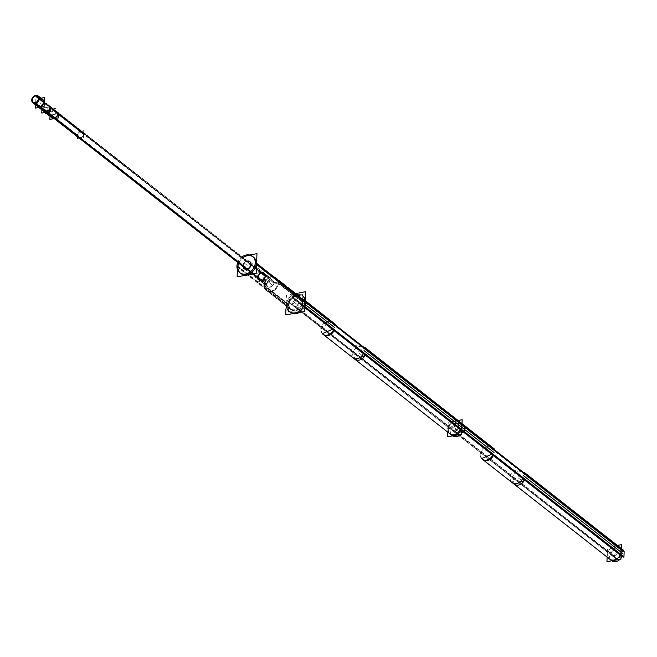 <?xml version="1.0" encoding="UTF-8"?>
<svg xmlns="http://www.w3.org/2000/svg" width="657" height="657" viewBox="0 0 657 657"><rect width="100%" height="100%" fill="white"/><g stroke="black" fill="none" stroke-linecap="round" stroke-linejoin="round"><path stroke-width="0.49" stroke-dasharray="3.29 2.46" d="M237.9 266.857L286.46 304.938A10.372 8.336 -51.9 0 0 289.211 311.475M304.774 301.694A10.372 8.336 128.1 0 0 295.995 293.802A10.372 8.336 128.1 0 0 286.46 304.938A10.372 8.336 128.1 0 1 292.234 295.289A10.372 8.336 128.1 0 1 302.015 295.149M290.706 309.57A7.95 6.389 -51.9 0 0 298.212 309.472A7.95 6.389 -51.9 0 0 302.639 302.072A7.95 6.389 128.1 0 0 295.905 296.02A7.95 6.389 128.1 0 0 288.595 304.561L264.311 285.516A7.95 6.389 -51.9 0 0 266.43 290.534L290.706 309.57A7.95 6.389 -51.9 0 1 288.595 304.561A7.95 6.389 128.1 0 1 293.022 297.161A7.95 6.389 128.1 0 1 300.52 297.054A7.95 6.389 128.1 0 1 302.639 302.072L278.363 283.036L273.731 282.781L251.023 264.533M238.425 263.958A10.372 8.336 128.1 0 1 243.755 257.158A10.372 8.336 128.1 0 0 238.425 263.958M240.191 273A10.372 8.336 -51.9 0 0 240.659 273.402L239.682 272.639M243.09 265.937A4.492 3.614 128.1 0 1 248.946 261.223A4.492 3.614 128.1 0 0 243.09 265.937A4.492 3.614 -51.9 0 0 243.607 268.023A4.492 3.614 -51.9 0 1 243.09 265.937L257.659 277.361A4.492 3.614 128.1 0 1 260.156 273.181A4.492 3.614 128.1 0 1 264.401 273.123A4.492 3.614 128.1 0 1 265.592 275.956A4.492 3.614 -51.9 0 1 263.087 280.137A4.492 3.614 -51.9 0 1 258.85 280.202A4.492 3.614 -51.9 0 1 257.659 277.361A4.492 3.614 128.1 0 1 261.79 272.54A4.492 3.614 128.1 0 1 265.592 275.956A4.492 3.614 -51.9 0 1 261.461 280.785A4.492 3.614 -51.9 0 1 257.659 277.361L258.258 277.394A3.975 3.195 -51.9 0 0 259.318 279.907A3.975 3.195 -51.9 0 0 263.071 279.849A3.975 3.195 -51.9 0 0 265.28 276.154A3.975 3.195 128.1 0 0 264.221 273.649A3.975 3.195 128.1 0 0 260.476 273.698A3.975 3.195 128.1 0 0 258.258 277.394A3.975 3.195 -51.9 0 0 261.626 280.424A3.975 3.195 -51.9 0 0 265.28 276.154A3.975 3.195 128.1 0 0 261.921 273.131A3.975 3.195 128.1 0 0 258.258 277.394L266.709 284.021A3.975 3.195 128.1 0 1 268.918 280.325A3.975 3.195 128.1 0 1 272.671 280.268A3.975 3.195 128.1 0 1 273.731 282.781A3.975 3.195 -51.9 0 1 271.513 286.477A3.975 3.195 -51.9 0 1 267.76 286.526A3.975 3.195 -51.9 0 1 266.709 284.021A3.975 3.195 128.1 0 1 270.364 279.751A3.975 3.195 128.1 0 1 273.731 282.781A3.975 3.195 -51.9 0 1 270.068 287.043A3.975 3.195 -51.9 0 1 266.709 284.021L264.311 285.516A7.95 6.389 128.1 0 1 268.746 278.125A7.95 6.389 128.1 0 1 276.244 278.018A7.95 6.389 128.1 0 1 278.363 283.036A7.95 6.389 -51.9 0 1 273.928 290.427A7.95 6.389 -51.9 0 1 266.43 290.534M249.685 261.593A4.492 3.614 128.1 0 1 249.832 261.7L264.401 273.123M244.141 268.656A4.492 3.614 -51.9 0 0 244.281 268.779L258.85 280.202M38.87 107.485L37.285 106.237A4.32 3.474 128.1 0 1 36.447 102.049A4.32 3.474 128.1 0 1 40.11 98.879A4.32 3.474 128.1 0 1 42.623 99.437L44.323 100.776M40.085 99.511A3.63 2.915 -51.9 0 1 43.157 102.27A3.63 2.915 -51.9 0 1 39.822 106.171A3.63 2.915 -51.9 0 1 37.153 101.843A3.63 2.915 -51.9 0 0 37.712 105.695A3.63 2.915 -51.9 0 0 39.822 106.171A3.63 2.915 -51.9 0 0 42.902 103.502A3.63 2.915 -51.9 0 0 42.196 99.979A3.63 2.915 -51.9 0 0 40.085 99.511A3.63 2.915 -51.9 0 0 38.32 100.357A3.63 2.915 -51.9 0 1 40.085 99.511L261.839 273.394A3.63 2.915 -51.9 0 0 258.759 276.063A3.63 2.915 -51.9 0 0 259.458 279.578A3.63 2.915 -51.9 0 0 261.568 280.046A3.63 2.915 -51.9 0 0 264.648 277.377A3.63 2.915 -51.9 0 0 263.942 273.862A3.63 2.915 -51.9 0 0 261.839 273.394A3.63 2.915 -51.9 0 0 258.497 277.287A3.63 2.915 -51.9 0 0 261.568 280.046A3.63 2.915 -51.9 0 0 264.911 276.154A3.63 2.915 -51.9 0 0 261.839 273.394M43.6 111.189A4.32 3.474 128.1 0 1 42.45 108.462L50.54 114.811L51.156 114.704L43.058 108.356L51.156 114.704A3.63 2.915 128.1 0 0 52.117 116.995L259.458 279.578M42.541 109.481A4.32 3.474 128.1 0 1 42.45 108.462L50.54 114.811A4.32 3.474 128.1 0 0 50.63 115.829A4.32 3.474 128.1 0 1 50.54 114.811L51.156 114.704A3.63 2.915 128.1 0 0 54.227 117.463A3.63 2.915 128.1 0 1 52.117 116.995M261.543 280.687A4.32 3.474 128.1 0 1 259.03 280.12A4.32 3.474 128.1 0 1 258.193 275.932A4.32 3.474 128.1 0 1 261.864 272.754A4.32 3.474 128.1 0 1 264.369 273.32A4.32 3.474 128.1 0 1 265.206 277.509A4.32 3.474 128.1 0 1 261.543 280.687A4.32 3.474 128.1 0 1 257.889 277.394A4.32 3.474 128.1 0 1 261.864 272.754A4.32 3.474 128.1 0 1 265.518 276.047A4.32 3.474 128.1 0 1 261.543 280.687L246.769 269.099M54.227 117.463A3.63 2.915 128.1 0 0 57.561 113.571L58.177 113.456L57.561 113.571L49.472 107.222L50.564 107.493L49.472 107.222A3.63 2.915 128.1 0 1 46.13 111.115A3.63 2.915 128.1 0 1 44.027 110.647A3.63 2.915 128.1 0 1 43.058 108.356L42.45 108.462L43.058 108.356A3.63 2.915 128.1 0 0 46.13 111.115A3.63 2.915 128.1 0 0 49.472 107.222L57.561 113.571A3.63 2.915 128.1 0 1 54.227 117.463L261.568 280.046M305.751 302.384L302.327 299.699L302.13 304.585A0.739 0.591 -51.9 0 0 301.522 305.086A7.49 6.02 128.1 0 1 291.314 309.439A7.49 6.02 128.1 0 1 291.749 298.639A7.49 6.02 128.1 0 1 301.752 299.411A0.739 0.591 -51.9 0 0 302.327 299.699L302.13 304.585A0.739 0.591 -51.9 0 0 301.522 305.086A7.49 6.02 128.1 0 1 290.994 309.209A7.49 6.02 128.1 0 1 290.879 299.6A7.49 6.02 128.1 0 1 300.233 297.424A7.49 6.02 128.1 0 1 301.752 299.411A0.739 0.591 -51.9 0 0 302.327 299.699L301.703 299.198A0.739 0.591 -51.9 0 1 301.259 299.099L334.397 325.084A0.739 0.591 -51.9 0 0 334.84 325.182M295.74 300.192A3.4 2.735 -51.9 0 0 292.858 302.696A3.4 2.735 -51.9 0 0 293.515 305.99A3.4 2.735 -51.9 0 0 295.494 306.433A3.4 2.735 -51.9 0 0 298.377 303.936A3.4 2.735 -51.9 0 0 297.72 300.635A3.4 2.735 -51.9 0 0 295.74 300.192A3.4 2.735 -51.9 0 0 292.611 303.846A3.4 2.735 -51.9 0 0 295.494 306.433A3.4 2.735 -51.9 0 0 298.623 302.778A3.4 2.735 -51.9 0 0 295.74 300.192L455.055 425.12A3.4 2.735 -51.9 0 0 452.164 427.617A3.4 2.735 -51.9 0 0 452.829 430.918A3.4 2.735 -51.9 0 0 454.8 431.362A3.4 2.735 -51.9 0 0 457.691 428.857A3.4 2.735 -51.9 0 0 457.026 425.555A3.4 2.735 -51.9 0 0 455.055 425.12A3.4 2.735 -51.9 0 0 452.164 427.617A3.4 2.735 -51.9 0 0 452.829 430.918A3.4 2.735 -51.9 0 0 454.8 431.362A3.4 2.735 -51.9 0 0 457.691 428.857A3.4 2.735 -51.9 0 0 457.026 425.555A3.4 2.735 -51.9 0 0 455.055 425.12A3.4 2.735 -51.9 0 0 451.926 428.766A3.4 2.735 -51.9 0 0 454.8 431.362A3.4 2.735 -51.9 0 0 457.929 427.707A3.4 2.735 -51.9 0 0 455.055 425.12A3.4 2.735 -51.9 0 0 451.926 428.766A3.4 2.735 -51.9 0 0 454.8 431.362A3.4 2.735 -51.9 0 0 457.929 427.707A3.4 2.735 -51.9 0 0 455.055 425.12L614.361 550.04A3.4 2.735 -51.9 0 0 611.478 552.537A3.4 2.735 -51.9 0 0 612.135 555.838A3.4 2.735 -51.9 0 0 614.114 556.282A3.4 2.735 -51.9 0 0 616.997 553.777A3.4 2.735 -51.9 0 0 616.34 550.484A3.4 2.735 -51.9 0 0 614.361 550.04A3.4 2.735 -51.9 0 0 611.232 553.695A3.4 2.735 -51.9 0 0 614.114 556.282A3.4 2.735 -51.9 0 0 617.243 552.627A3.4 2.735 -51.9 0 0 614.361 550.04M450.308 434.129A7.49 6.02 128.1 0 1 450.193 424.521A7.49 6.02 128.1 0 1 459.547 422.344L458.914 421.843A7.49 6.02 -51.9 0 0 449.552 424.02A7.49 6.02 -51.9 0 0 449.667 433.628L450.308 434.129A7.49 6.02 128.1 0 1 450.193 424.521A7.49 6.02 128.1 0 1 459.547 422.344M365.243 355.059A7.49 6.02 128.1 0 1 355.043 359.404A7.49 6.02 128.1 0 1 355.47 348.604A7.49 6.02 128.1 0 1 365.473 349.376L461.058 424.332A7.49 6.02 128.1 0 0 451.063 423.56A7.49 6.02 128.1 0 0 450.628 434.359A7.49 6.02 128.1 0 0 460.828 430.015A7.49 6.02 128.1 0 1 450.628 434.359A7.49 6.02 128.1 0 1 451.063 423.56A7.49 6.02 128.1 0 1 461.058 424.332A7.49 6.02 128.1 0 0 460.508 423.346A7.49 6.02 128.1 0 1 461.058 424.332A0.739 0.591 -51.9 0 0 461.633 424.619L461.986 424.898L461.633 424.619A0.739 0.591 -51.9 0 1 461.206 424.529L365.62 349.573A0.739 0.591 -51.9 0 0 366.048 349.672A0.739 0.591 -51.9 0 1 365.473 349.376L461.058 424.332A0.739 0.591 -51.9 0 0 461.206 424.529L493.07 449.511A0.739 0.591 -51.9 0 0 493.497 449.61A0.739 0.591 -51.9 0 1 492.922 449.314L524.787 474.297A0.739 0.591 -51.9 0 0 525.362 474.592A0.739 0.591 -51.9 0 1 524.787 474.297L620.372 549.252A0.739 0.591 -51.9 0 0 620.947 549.548A0.739 0.591 -51.9 0 1 620.372 549.252A7.49 6.02 128.1 0 0 619.814 548.267M304.93 306.786L301.506 304.084A0.739 0.591 -51.9 0 0 300.873 304.602L304.897 307.755M609.622 559.05A7.49 6.02 128.1 0 1 609.499 549.449A7.49 6.02 128.1 0 1 618.861 547.265M83.579 134.159A3.4 2.735 128.1 0 1 81.69 137.329A3.4 2.735 128.1 0 1 78.479 137.37A3.4 2.735 128.1 0 1 77.575 135.227A3.4 2.735 128.1 0 1 79.464 132.057A3.4 2.735 128.1 0 1 82.675 132.016A3.4 2.735 128.1 0 1 83.579 134.159A3.4 2.735 128.1 0 1 80.45 137.814A3.4 2.735 128.1 0 1 77.575 135.227A3.4 2.735 128.1 0 1 80.704 131.572A3.4 2.735 128.1 0 1 83.579 134.159L53.316 110.425L53.595 109.21L47.304 111.493L47.025 112.708L53.316 110.425C53.513 108.38 51.517 108.734 47.304 111.493L77.575 135.227M285.935 308.905L286.485 295.108L299.116 292.874M242.786 256.394A10.372 8.336 -51.9 0 0 237.456 263.202M236.922 266.693L287.421 306.293A10.372 8.336 -51.9 0 1 292.94 296.225A10.372 8.336 -51.9 0 1 302.992 295.913A10.372 8.336 -51.9 0 1 305.242 299.066M236.972 265.494L287.47 305.094A10.372 8.336 -51.9 0 0 290.189 312.239A10.372 8.336 -51.9 0 0 293.129 313.578M299.321 312.477A10.372 8.336 -51.9 0 0 304.963 306.072M237.432 269.485L237.933 257.035L242.556 256.214M249.545 254.973L243.353 256.074M250.719 264.566L265.863 276.449A4.492 3.614 -51.9 0 0 264.689 273.353A4.492 3.614 -51.9 0 0 260.336 273.484A4.492 3.614 -51.9 0 0 257.946 277.854L242.794 265.97A4.492 3.614 -51.9 0 1 248.65 260.993M243.32 267.801A4.492 3.614 -51.9 0 1 242.819 265.453L257.963 277.328A4.492 3.614 -51.9 0 0 259.145 280.424A4.492 3.614 -51.9 0 0 263.498 280.293A4.492 3.614 -51.9 0 0 265.888 275.932L250.736 264.048M257.536 277.09L258.415 277.18A3.86 3.104 -51.9 0 0 261.658 280.342A3.86 3.104 -51.9 0 0 265.214 275.981L265.666 275.653A4.615 3.712 -51.9 0 1 261.42 280.868A4.615 3.712 -51.9 0 1 257.536 277.09M265.65 276.178L265.198 276.425A3.86 3.104 -51.9 0 0 261.946 273.263A3.86 3.104 -51.9 0 0 258.398 277.624L257.519 277.624A4.615 3.712 -51.9 0 1 261.765 272.409A4.615 3.712 -51.9 0 1 265.65 276.178M264.057 273.517A3.975 3.195 -51.9 0 1 265.1 276.252L273.879 283.142A3.975 3.195 -51.9 0 0 272.844 280.399A3.975 3.195 -51.9 0 0 268.984 280.523A3.975 3.195 -51.9 0 0 266.873 284.382L258.086 277.492A3.975 3.195 -51.9 0 1 260.205 273.632A3.975 3.195 -51.9 0 1 264.057 273.517L272.844 280.399M259.145 279.775A3.975 3.195 -51.9 0 1 258.111 277.032L266.89 283.923A3.975 3.195 -51.9 0 0 267.933 286.657A3.975 3.195 -51.9 0 0 271.784 286.542A3.975 3.195 -51.9 0 0 273.903 282.682L265.116 275.792A3.975 3.195 -51.9 0 1 262.997 279.652A3.975 3.195 -51.9 0 1 259.145 279.775L267.933 286.657M266.791 283.75L264.278 285.097A8.073 6.488 -51.9 0 0 271.07 291.7A8.073 6.488 -51.9 0 0 278.502 282.576L273.591 282.551A3.86 3.104 -51.9 0 1 270.043 286.912A3.86 3.104 -51.9 0 1 266.791 283.75M273.575 282.995L278.461 283.504A8.073 6.488 -51.9 0 0 271.67 276.901A8.073 6.488 -51.9 0 0 264.237 286.025L266.775 284.194A3.86 3.104 -51.9 0 1 270.331 279.833A3.86 3.104 -51.9 0 1 273.575 282.995M275.759 277.64A7.95 6.389 -51.9 0 1 277.837 283.11L303.091 302.91A7.95 6.389 -51.9 0 0 301.013 297.44A7.95 6.389 -51.9 0 0 293.301 297.67A7.95 6.389 -51.9 0 0 289.072 305.39L263.827 285.598A7.95 6.389 -51.9 0 1 268.056 277.878A7.95 6.389 -51.9 0 1 275.759 277.64L301.013 297.44M265.945 290.156A7.95 6.389 -51.9 0 1 263.859 284.678L289.113 304.478A7.95 6.389 -51.9 0 0 291.191 309.956A7.95 6.389 -51.9 0 0 298.902 309.718A7.95 6.389 -51.9 0 0 303.132 301.998L277.878 282.198A7.95 6.389 -51.9 0 1 273.649 289.918A7.95 6.389 -51.9 0 1 265.945 290.156L291.191 309.956M41.038 98.197L35.815 99.117L35.585 104.906M37.293 96.218L266.791 276.178A4.32 3.474 -51.9 0 0 262.734 279.151A4.32 3.474 -51.9 0 0 263.465 283.602A4.32 3.474 -51.9 0 0 266.479 284.038L247.254 268.959M50.605 106.5L41.966 108.035L41.892 109.85M246.293 269.173L265.477 284.218A4.32 3.474 -51.9 0 0 269.534 281.245A4.32 3.474 -51.9 0 0 268.803 276.794A4.32 3.474 -51.9 0 0 265.798 276.359L35.174 95.52M266.2 271.472L257.56 273L257.199 281.968L265.839 280.44L266.2 271.472M35.577 103.28L265.502 283.578A3.63 2.915 -51.9 0 0 268.976 281.114A3.63 2.915 -51.9 0 0 268.376 277.344A3.63 2.915 -51.9 0 0 265.765 276.999L35.149 96.16M50.318 106.812L41.678 108.348L50.302 115.106L58.941 113.579L50.302 115.106L41.678 108.348L50.318 106.812M38.648 97.942L266.767 276.819A3.63 2.915 -51.9 0 0 263.301 279.282A3.63 2.915 -51.9 0 0 263.892 283.052A3.63 2.915 -51.9 0 0 266.504 283.397L36.422 102.985M58.695 112.848L50.063 114.375L49.989 116.199M301.834 295.009L288.908 297.293L288.366 310.81M302.877 294.821L302.294 309.34L288.324 311.812M456.015 433.415A3.4 2.735 128.1 0 0 458.348 433.768L292.669 303.846A3.4 2.735 128.1 0 1 290.328 303.493A3.4 2.735 128.1 0 1 289.745 300.011A3.4 2.735 128.1 0 1 292.915 297.654L458.602 427.576A3.4 2.735 128.1 0 0 455.432 429.933A3.4 2.735 128.1 0 0 456.015 433.415L290.328 303.493M460.212 428.06A3.4 2.735 128.1 0 0 457.88 427.699L292.193 297.785A3.4 2.735 128.1 0 1 294.533 298.138A3.4 2.735 128.1 0 1 295.116 301.62A3.4 2.735 128.1 0 1 291.946 303.977L457.625 433.899A3.4 2.735 128.1 0 0 460.795 431.542A3.4 2.735 128.1 0 0 460.212 428.06L294.533 298.138M448.222 422.221L447.819 432.183L448.222 422.221L457.329 420.603L448.222 422.221M305.751 301.998L299.157 296.824L298.927 302.466L304.593 306.909M301.259 299.099A0.739 0.591 -51.9 0 1 301.103 298.894L334.241 324.878A0.739 0.591 -51.9 0 0 334.397 325.084M334.199 330.126A7.49 6.02 -51.9 0 0 334.306 329.83L301.169 303.846A7.49 6.02 -51.9 0 1 290.361 308.708A7.49 6.02 -51.9 0 1 290.238 299.099A7.49 6.02 -51.9 0 1 299.6 296.923A7.49 6.02 -51.9 0 1 301.341 299.559L334.479 325.543A7.49 6.02 -51.9 0 0 333.69 323.909M332.738 322.907A7.49 6.02 -51.9 0 0 323.375 325.084A7.49 6.02 -51.9 0 0 323.499 334.692M332.738 329.592L333.37 329.075M365.875 355.577L366.507 355.051M363.009 346.896A7.49 6.02 -51.9 0 1 363.797 348.522L463.201 426.475A7.49 6.02 -51.9 0 0 462.84 425.555M362.048 345.894A7.49 6.02 -51.9 0 0 352.694 348.07A7.49 6.02 -51.9 0 0 352.809 357.679M363.518 353.113A7.49 6.02 -51.9 0 0 363.625 352.817L463.029 430.77A7.49 6.02 -51.9 0 1 462.93 431.066M462.011 424.348A7.49 6.02 -51.9 0 0 461.46 423.847A7.49 6.02 -51.9 0 0 452.106 426.023A7.49 6.02 -51.9 0 0 452.221 435.632A7.49 6.02 -51.9 0 0 452.55 435.862M460.697 434.425A7.49 6.02 -51.9 0 0 461.649 433.357M332.927 329.132L366.064 355.108M322.217 333.69L320.23 328.968L331.465 321.905M332.417 322.907L333.206 324.542L366.343 350.526L365.555 348.892M355.355 359.675L353.367 354.952L364.602 347.89M332.968 323.876L366.105 349.861M364.15 348.169A0.739 0.591 -51.9 0 1 363.559 347.865L462.963 425.818A0.739 0.591 -51.9 0 0 463.563 426.114M615.322 558.335A3.4 2.735 128.1 0 0 617.662 558.696L451.975 428.775A3.4 2.735 128.1 0 1 449.643 428.413A3.4 2.735 128.1 0 1 449.059 424.931A3.4 2.735 128.1 0 1 452.23 422.574L617.909 552.496A3.4 2.735 128.1 0 0 614.738 554.853A3.4 2.735 128.1 0 0 615.322 558.335L449.643 428.413M619.526 552.98A3.4 2.735 128.1 0 0 617.186 552.627L451.507 422.706A3.4 2.735 128.1 0 1 453.839 423.059A3.4 2.735 128.1 0 1 454.422 426.541A3.4 2.735 128.1 0 1 451.252 428.898L616.939 558.82A3.4 2.735 128.1 0 0 620.109 556.463A3.4 2.735 128.1 0 0 619.526 552.98L453.839 423.059M616.644 545.524L607.536 547.141L607.134 557.103M461.017 424.118A0.739 0.591 -51.9 0 1 460.417 423.814L493.555 449.799A0.739 0.591 -51.9 0 0 494.154 450.102M459.867 422.845A7.49 6.02 -51.9 0 1 460.656 424.479L493.793 450.464A7.49 6.02 -51.9 0 0 493.005 448.83M460.376 429.07A7.49 6.02 -51.9 0 0 460.483 428.775L493.621 454.759A7.49 6.02 -51.9 0 1 493.514 455.046M492.044 447.828A7.49 6.02 -51.9 0 0 482.69 450.004A7.49 6.02 -51.9 0 0 482.805 459.613M460.187 429.53L461.748 430.729M492.052 454.513L492.684 453.995M525.189 480.497L525.814 479.98M522.315 471.816A7.49 6.02 -51.9 0 1 523.103 473.451L622.516 551.404M521.362 470.814A7.49 6.02 -51.9 0 0 512 472.991A7.49 6.02 -51.9 0 0 512.123 482.599M522.832 478.033A7.49 6.02 -51.9 0 0 522.931 477.746L622.343 555.691A7.49 6.02 -51.9 0 1 622.236 555.986M621.317 549.268A7.49 6.02 -51.9 0 0 620.775 548.767A7.49 6.02 -51.9 0 0 611.412 550.944A7.49 6.02 -51.9 0 0 611.527 560.552A7.49 6.02 -51.9 0 0 611.864 560.791M620.011 559.345A7.49 6.02 -51.9 0 0 620.955 558.286M492.241 454.053L525.378 480.037M481.532 458.611L479.544 453.888L490.771 446.826M491.732 447.828L492.52 449.462L525.657 475.446L524.869 473.812M514.669 484.595L512.682 479.873L523.908 472.81M492.282 448.805L525.419 474.789M523.465 473.089A0.739 0.591 -51.9 0 1 522.865 472.785L622.278 550.738A0.739 0.591 -51.9 0 0 622.877 551.042M77.321 138.496L83.57 137.387L83.833 130.891M77.354 137.658L77.583 132L82.938 131.055M51.804 107.805A3.4 2.735 -51.9 0 1 52.691 110.146L84.17 134.833A3.4 2.735 -51.9 0 0 83.283 132.492A3.4 2.735 -51.9 0 0 79.982 132.591A3.4 2.735 -51.9 0 0 78.175 135.892L46.696 111.214A3.4 2.735 -51.9 0 1 48.503 107.904A3.4 2.735 -51.9 0 1 51.804 107.805L83.283 132.492M54.326 108.619L48.971 109.563L45.39 113.464L51.64 112.355L55.221 108.454M45.974 111.887A3.4 2.735 -51.9 0 1 45.087 109.547L78.224 135.531A3.4 2.735 -51.9 0 0 79.111 137.871A3.4 2.735 -51.9 0 0 82.412 137.773A3.4 2.735 -51.9 0 0 84.219 134.463L51.082 108.479A3.4 2.735 -51.9 0 1 49.275 111.789A3.4 2.735 -51.9 0 1 45.974 111.887L79.111 137.871M286.46 304.938A10.372 8.336 -51.9 0 0 286.493 306.269M264.311 285.516A7.95 6.389 -51.9 0 0 271.045 291.568A7.95 6.389 -51.9 0 0 278.363 283.036A7.95 6.389 128.1 0 0 271.628 276.983A7.95 6.389 128.1 0 0 264.311 285.516M288.595 304.561A7.95 6.389 -51.9 0 0 295.322 310.605A7.95 6.389 -51.9 0 0 302.639 302.072M244.626 263.334L247.812 265.83L244.626 263.334M236.931 266.101L287.429 305.694L236.931 266.101M242.794 265.715L257.946 277.591L242.794 265.715M262.89 277.648L266.077 280.153L262.89 277.648M257.519 277.353L258.398 277.402L257.519 277.353M258.094 277.262L266.873 284.153L258.094 277.262M269.099 282.518L272.285 285.023L269.099 282.518M266.775 283.98L264.245 285.565L266.775 283.98M263.827 285.138L289.08 304.938L263.827 285.138M40.332 107.222L39.79 106.804A4.32 3.474 128.1 0 1 36.135 103.51A4.32 3.474 128.1 0 1 40.11 98.879L261.864 272.754M54.203 118.096L54.736 118.523M39.822 106.171L46.13 111.115M39.954 102.837L43.14 105.334L39.954 102.837M35.987 103.157L266.003 283.528L35.987 103.157M295.494 306.433L614.114 556.282M492.693 454.997A7.49 6.02 128.1 0 1 482.493 459.342A7.49 6.02 128.1 0 1 482.92 448.542A7.49 6.02 128.1 0 1 492.922 449.314L461.058 424.332A0.739 0.591 -51.9 0 0 461.633 424.619A0.739 0.591 -51.9 0 1 461.058 424.332L492.922 449.314A0.739 0.591 -51.9 0 0 493.07 449.511L620.52 549.449M333.386 330.077A7.49 6.02 128.1 0 1 323.178 334.421A7.49 6.02 128.1 0 1 323.614 323.622A7.49 6.02 128.1 0 1 333.608 324.394L301.752 299.411L333.608 324.394A0.739 0.591 -51.9 0 0 334.191 324.681A0.739 0.591 -51.9 0 1 333.756 324.591L301.9 299.6M301.522 305.086L304.897 307.739L301.522 305.086M333.058 323.408A7.49 6.02 128.1 0 1 333.608 324.394L365.473 349.376A0.739 0.591 -51.9 0 0 365.62 349.573L333.756 324.591A0.739 0.591 -51.9 0 1 333.608 324.394L365.473 349.376A7.49 6.02 128.1 0 0 364.922 348.391M295.617 303.312L298.804 305.809M458.241 427.617L292.554 297.695L458.241 427.617M302.351 299.025L305.538 301.522M302.368 298.409L305.694 301.021M301.588 301.645L305.423 304.651M302.105 305.267L304.905 307.468M302.113 304.651L304.93 306.86M359.338 353.285L362.524 355.782M620.142 554.935A7.49 6.02 128.1 0 1 609.942 559.279A7.49 6.02 128.1 0 1 610.369 548.48A7.49 6.02 128.1 0 1 620.372 549.252L524.787 474.297A7.49 6.02 128.1 0 0 514.784 473.533A7.49 6.02 128.1 0 0 514.349 484.332A7.49 6.02 128.1 0 0 524.557 479.98M454.931 428.241L458.118 430.737M617.547 552.537L451.868 422.615L617.547 552.537M518.652 478.206L521.839 480.702M47.304 111.493C47.099 113.538 49.103 113.185 53.316 110.425M48.717 109.711L51.903 112.207L48.717 109.711M46.696 111.017L78.175 135.703M45.07 109.744L78.208 135.728M322.858 334.191A7.49 6.02 128.1 0 1 322.743 324.583A7.49 6.02 128.1 0 1 332.097 322.406M354.723 359.174A7.49 6.02 128.1 0 1 354.608 349.573A7.49 6.02 128.1 0 1 363.962 347.389M482.172 459.112A7.49 6.02 128.1 0 1 482.057 449.511A7.49 6.02 128.1 0 1 491.411 447.327M492.372 448.329A7.49 6.02 128.1 0 1 492.922 449.314L524.787 474.297A7.49 6.02 128.1 0 0 524.229 473.319M514.029 484.102A7.49 6.02 128.1 0 1 513.914 474.494A7.49 6.02 128.1 0 1 523.276 472.317M252.485 256.312L253.462 257.076M272.671 280.268L264.221 273.649M259.318 279.907L267.76 286.526M300.52 297.054L276.244 278.018M51.689 117.537L53.274 118.777M263.465 283.602L259.03 280.12M268.803 276.794L264.369 273.32M42.196 99.979L263.942 273.862M37.712 105.695L44.027 110.647M612.135 555.838L293.515 305.99M616.34 550.484L297.72 300.635M290.994 309.209L290.361 308.708M300.233 297.424L299.6 296.923M53.595 109.21L82.675 132.016M47.025 112.708L78.479 137.37M249.537 261.47L264.689 273.353M243.993 268.549L259.145 280.424M37.761 96.505L268.376 277.344M33.277 102.221L263.892 283.052M333.124 324.09L366.261 350.074M363.707 348.07L463.119 426.023M460.573 424.028L493.711 450.012M492.438 449.01L525.567 474.995M523.021 472.999L622.434 550.944"/><path stroke-width="0.99" d="M290.189 312.239L289.211 311.475A10.372 8.336 -51.9 0 0 299.001 311.344A10.372 8.336 -51.9 0 0 304.774 301.694A10.372 8.336 128.1 0 0 302.015 295.149L302.992 295.913M240.659 273.402A10.372 8.336 -51.9 0 0 250.44 273.263A10.372 8.336 -51.9 0 0 256.214 263.613A10.372 8.336 128.1 0 0 243.755 257.158A10.372 8.336 128.1 0 1 253.462 257.076A10.372 8.336 128.1 0 1 256.214 263.613A10.372 8.336 -51.9 0 1 246.679 274.749A10.372 8.336 -51.9 0 1 237.9 266.857A10.372 8.336 128.1 0 1 238.425 263.958A10.372 8.336 128.1 0 0 237.9 266.857A10.372 8.336 -51.9 0 0 240.191 273M249.832 261.7A4.492 3.614 128.1 0 1 251.023 264.533A4.492 3.614 128.1 0 0 248.946 261.223A4.492 3.614 128.1 0 1 249.685 261.593M244.281 268.779A4.492 3.614 -51.9 0 0 248.527 268.713A4.492 3.614 -51.9 0 0 251.023 264.533A4.492 3.614 -51.9 0 1 248.001 269A4.492 3.614 -51.9 0 1 243.607 268.023A4.492 3.614 -51.9 0 0 244.141 268.656M42.623 99.437A4.32 3.474 128.1 0 1 43.461 103.625A4.32 3.474 128.1 0 1 39.79 106.804A4.32 3.474 128.1 0 1 37.285 106.237M38.32 100.357A3.63 2.915 -51.9 0 0 37.153 101.843A3.63 2.915 -51.9 0 1 38.32 100.357M40.332 107.222L46.105 111.756A4.32 3.474 128.1 0 0 50.08 107.116A4.32 3.474 128.1 0 1 46.105 111.756A4.32 3.474 128.1 0 1 43.6 111.189L38.87 107.485M54.203 118.096A4.32 3.474 128.1 0 1 51.689 117.537A4.32 3.474 128.1 0 1 50.63 115.829A4.32 3.474 128.1 0 0 54.203 118.096A4.32 3.474 128.1 0 0 58.177 113.456A4.32 3.474 128.1 0 1 54.203 118.096M50.564 107.493L58.177 113.456L50.564 107.493M334.84 325.182L461.633 424.619L461.444 429.497A0.739 0.591 -51.9 0 0 460.828 430.015A7.49 6.02 128.1 0 1 450.308 434.129A7.49 6.02 128.1 0 0 460.828 430.015A0.739 0.591 -51.9 0 1 461.444 429.514A0.739 0.591 -51.9 0 0 460.828 430.015L365.243 355.059L460.828 430.015A0.739 0.591 -51.9 0 1 461.444 429.514L334.643 330.069M459.547 422.344A7.49 6.02 128.1 0 1 460.508 423.346A7.49 6.02 128.1 0 0 459.547 422.344L363.962 347.389A7.49 6.02 128.1 0 1 364.922 348.391M305.751 302.384L461.633 424.619L461.444 429.497L304.93 306.786M620.75 554.434A0.739 0.591 -51.9 0 0 620.142 554.935A7.49 6.02 128.1 0 1 609.622 559.05L482.172 459.112A7.49 6.02 128.1 0 0 492.693 454.997L620.142 554.935A0.739 0.591 -51.9 0 1 620.75 554.434L461.789 429.785L620.75 554.434L620.947 549.548L620.758 554.377M524.229 473.319A7.49 6.02 128.1 0 0 523.276 472.317L618.861 547.265A7.49 6.02 128.1 0 1 619.814 548.267M461.986 424.898L620.947 549.548L461.986 424.898M285.935 308.905L285.696 314.892L304.741 311.525L305.538 291.733L299.116 292.874M242.786 256.394A10.372 8.336 -51.9 0 1 252.485 256.312A10.372 8.336 -51.9 0 1 255.203 263.457L305.702 303.058A10.372 8.336 -51.9 0 0 305.242 299.066M237.456 263.202A10.372 8.336 -51.9 0 0 236.922 266.693M236.972 265.494A10.372 8.336 -51.9 0 0 239.682 272.639A10.372 8.336 -51.9 0 0 249.734 272.327A10.372 8.336 -51.9 0 0 255.253 262.258L305.751 301.859A10.372 8.336 -51.9 0 1 304.963 306.072M293.129 313.578A10.372 8.336 -51.9 0 0 299.321 312.477M237.432 269.485L237.136 276.819L256.189 273.443L256.977 253.659L249.545 254.973M243.353 256.074L242.556 256.214M250.719 264.566A4.492 3.614 -51.9 0 0 249.537 261.47A4.492 3.614 -51.9 0 0 248.65 260.993M243.32 267.801A4.492 3.614 -51.9 0 0 243.993 268.549A4.492 3.614 -51.9 0 0 248.346 268.409A4.492 3.614 -51.9 0 0 250.736 264.048M35.585 104.906L35.453 108.085L44.093 106.557L44.454 97.589L41.038 98.197M247.254 268.959L35.864 103.198A4.32 3.474 -51.9 0 1 32.85 102.763A4.32 3.474 -51.9 0 1 32.119 98.32A4.32 3.474 -51.9 0 1 36.176 95.339L37.293 96.218M50.605 106.5L50.4 111.509L41.769 113.037L41.892 109.85M35.174 95.52A4.32 3.474 -51.9 0 1 38.188 95.963A4.32 3.474 -51.9 0 1 38.919 100.406A4.32 3.474 -51.9 0 1 34.862 103.379L246.293 269.173M35.149 96.16A3.63 2.915 -51.9 0 1 37.761 96.505A3.63 2.915 -51.9 0 1 38.352 100.275A3.63 2.915 -51.9 0 1 34.887 102.738L35.577 103.28M50.318 106.812L58.941 113.579L50.318 106.812M36.422 102.985L35.889 102.558A3.63 2.915 -51.9 0 1 33.277 102.221A3.63 2.915 -51.9 0 1 32.678 98.443A3.63 2.915 -51.9 0 1 36.151 95.988L38.648 97.942M58.695 112.848L58.498 117.858L49.858 119.385L49.989 116.199M288.366 310.81L288.324 311.812M301.834 295.009L302.877 294.821M447.819 432.183L447.639 436.733L461.608 434.261L462.191 419.741L461.608 434.261L447.639 436.733L447.819 432.183M457.329 420.603L462.191 419.741L457.329 420.603M304.593 306.909L464.614 432.388L464.836 426.746L305.751 301.998M333.69 323.909A7.49 6.02 -51.9 0 0 332.738 322.907L332.097 322.406A7.49 6.02 128.1 0 1 333.058 323.408M333.386 330.077L365.243 355.059A0.739 0.591 -51.9 0 1 365.538 354.698A0.739 0.591 -51.9 0 0 365.243 355.059L333.386 330.077A0.739 0.591 -51.9 0 1 333.674 329.715A0.739 0.591 -51.9 0 0 333.386 330.077L304.897 307.739L333.386 330.077A7.49 6.02 128.1 0 1 322.858 334.191L323.499 334.692A7.49 6.02 -51.9 0 0 334.199 330.126M304.897 307.755L334.011 330.586A0.739 0.591 -51.9 0 1 334.314 330.208M332.738 329.592L365.875 355.577L366.507 355.051L333.37 329.075L332.738 329.592M363.953 353.055L463.366 431.008M363.625 353.195A0.739 0.591 -51.9 0 0 363.329 353.573L462.733 431.526A0.739 0.591 -51.9 0 1 463.037 431.148M363.009 346.896A7.49 6.02 -51.9 0 0 362.048 345.894L461.46 423.847M452.221 435.632L352.809 357.679A7.49 6.02 -51.9 0 0 363.518 353.113M462.84 425.555A7.49 6.02 -51.9 0 0 462.011 424.348M452.55 435.862A7.49 6.02 -51.9 0 0 460.697 434.425M461.649 433.357A7.49 6.02 -51.9 0 0 462.93 431.066M332.927 329.132L322.217 333.69L355.355 359.675L366.064 355.108M365.555 348.892L332.417 322.907M333.567 324.18L366.705 350.165M364.15 348.169L463.563 426.114M607.134 557.103L606.953 561.661L620.922 559.181L621.506 544.669L616.644 545.524M624.15 551.666L458.463 421.745L458.241 427.387L623.92 557.308L624.15 551.666M461.017 424.118L494.154 450.102M459.867 422.845A7.49 6.02 -51.9 0 0 458.914 421.843M449.667 433.628A7.49 6.02 -51.9 0 0 460.376 429.07M493.005 448.83A7.49 6.02 -51.9 0 0 492.044 447.828L491.411 447.327A7.49 6.02 128.1 0 1 492.372 448.329M482.172 459.112L482.805 459.613A7.49 6.02 -51.9 0 0 493.514 455.046M460.187 429.53A0.739 0.591 -51.9 0 1 460.82 429.013L493.957 454.997M461.748 430.729L492.693 454.997A0.739 0.591 -51.9 0 1 492.988 454.636A0.739 0.591 -51.9 0 0 492.693 454.997L461.748 430.729L493.325 455.515A0.739 0.591 -51.9 0 1 493.621 455.137M492.052 454.513L525.189 480.497L525.814 479.98L492.684 453.995L492.052 454.513M523.268 477.976L622.68 555.929A0.739 0.591 -51.9 0 0 622.048 556.446L522.635 478.501A0.739 0.591 -51.9 0 1 522.939 478.124M522.315 471.816A7.49 6.02 -51.9 0 0 521.362 470.814L620.775 548.767M611.527 560.552L512.123 482.599A7.49 6.02 -51.9 0 0 522.832 478.033M622.516 551.404A7.49 6.02 -51.9 0 0 622.335 550.87M622.154 550.476A7.49 6.02 -51.9 0 0 621.317 549.268M611.864 560.791A7.49 6.02 -51.9 0 0 620.011 559.345M620.955 558.286A7.49 6.02 -51.9 0 0 622.236 555.986M492.241 454.053L481.532 458.611L514.669 484.595L525.378 480.037M524.869 473.812L491.732 447.828M492.873 449.101L526.011 475.085M523.465 473.089L622.877 551.042M77.321 138.496L77.354 137.658M83.833 130.891L82.938 131.055M55.221 108.454L54.326 108.619M45.85 112.963L45.39 113.464M286.493 306.269A10.372 8.336 -51.9 0 0 295.888 312.691A10.372 8.336 -51.9 0 0 304.774 301.694L256.567 263.892M40.11 98.879A4.32 3.474 128.1 0 1 43.773 102.164A4.32 3.474 128.1 0 1 39.79 106.804M46.105 111.756A4.32 3.474 128.1 0 1 42.541 109.481M54.736 118.523L246.769 269.099M35.379 102.689L35.987 103.157L35.379 102.689M305.694 301.021L335.505 324.394M305.423 304.651L334.725 327.629M304.93 306.86L335.251 330.635M365.826 355.232L369.012 357.728M364.569 353.622L463.973 431.575M364.044 350.616L463.448 428.569M366.08 348.99L369.267 351.487M364.816 347.381L464.228 425.325M492.693 454.997L524.557 479.98A0.739 0.591 -51.9 0 1 524.844 479.618A0.739 0.591 -51.9 0 0 524.557 479.98L620.142 554.935M462.011 424.217L464.852 426.442M461.674 423.33L494.811 449.314M460.902 426.565L494.039 452.55M461.764 430.458L464.598 432.684M461.428 429.571L494.565 455.556M525.14 480.16L528.327 482.657M523.875 478.542L623.288 556.495M523.35 475.537L622.762 553.49M525.386 473.911L528.573 476.415M524.13 472.301L623.542 550.254M365.243 355.059A7.49 6.02 128.1 0 1 354.723 359.174L450.308 434.129M524.557 479.98A7.49 6.02 128.1 0 1 514.029 484.102M53.274 118.777L32.85 102.763M44.323 100.776L38.188 95.963M354.723 359.174L322.858 334.191M363.962 347.389L332.097 322.406M523.276 472.317L491.411 447.327"/></g></svg>
